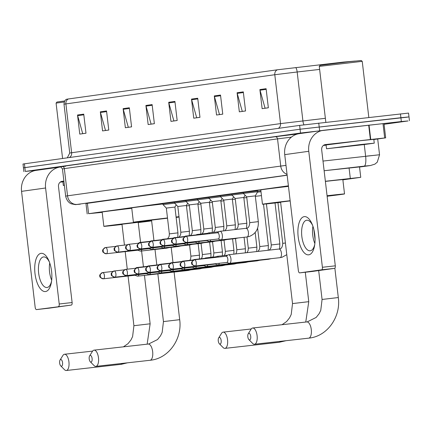 <?xml version="1.0" encoding="UTF-8"?>
<svg xmlns="http://www.w3.org/2000/svg" width="431" height="431" viewBox="0 0 431 431"><rect width="100%" height="100%" fill="white"/><g stroke="black" fill="none" stroke-linecap="round" stroke-linejoin="round"><path stroke-width="0.65" d="M162.907 203.68L174.41 202.236M174.388 202.08L185.89 200.63M185.869 200.48L197.371 199.03M197.35 198.874L208.852 197.43M208.83 197.274L220.333 195.83M220.311 195.674L231.813 194.225M231.792 194.074L243.294 192.625M243.273 192.468L257.598 190.788M257.641 191.175L260.89 190.804M288.398 185.82L88.603 213.69L102.201 212.354M342.871 179.856L360.747 177.33L325.367 181.262M60.863 166.937L60.545 166.975A19.228 17.31 82.1 0 0 60.135 167.023L36.096 170.38L25.316 171.419L300.52 133.034L401.347 121.537L408.028 120.955L384.08 124.295M23.899 171.651L23.446 167.837L24.869 167.6L300.073 129.214L407.581 117.135M359.529 166.932L324.134 170.735L365.72 165.962L370.175 165.574L359.54 167.056L370.38 165.547A9.611 8.652 -97.9 0 1 370.175 165.574M287.159 175.25L85.963 203.524M409.003 116.903L408.55 113.084L299.626 125.394L22.999 164.017L23.446 167.837L300.073 129.214L400.9 117.717L409.003 116.903L409.45 120.723M277.348 69.795A4.806 4.326 82.1 0 0 274.789 74.725L63.998 104.173C64.257 101.263 65.226 99.599 66.907 99.178L277.348 69.795L343.286 62.102L355.246 61.046M220.516 95.057L222.757 114.15L216.54 115.018L214.299 95.924L220.516 95.057M243.31 91.873L245.551 110.966L239.334 111.834L237.093 92.74L243.31 91.873M266.105 88.694L268.351 107.788L262.134 108.655L259.888 89.562L266.105 88.694M152.127 104.593L154.373 123.686L148.156 124.554L145.91 105.46L152.127 104.593M129.332 107.772L131.574 126.865L125.356 127.732L123.115 108.639L129.332 107.772M106.538 110.956L108.779 130.049L102.562 130.916L100.321 111.823L106.538 110.956M83.743 114.134L85.984 133.227L79.767 134.095L77.526 115.002L83.743 114.134M197.721 98.236L199.962 117.329L193.745 118.196L191.504 99.103L197.721 98.236M174.921 101.414L177.168 120.508L170.951 121.375L168.71 102.282L174.921 101.414M177.163 120.491L173.903 120.944L168.839 102.939A3.847 3.464 -97.9 0 1 168.71 102.282M199.962 117.307L196.698 117.765L191.633 99.76A3.847 3.464 -97.9 0 1 191.504 99.103M85.984 133.211L82.72 133.664L77.655 115.659A3.847 3.464 -97.9 0 1 77.526 115.002M108.779 130.027L105.514 130.485L100.45 112.48A3.847 3.464 -97.9 0 1 100.321 111.823M131.574 126.849L128.314 127.307L123.244 109.296A3.847 3.464 -97.9 0 1 123.115 108.639M154.368 123.67L151.109 124.123L146.039 106.118A3.847 3.464 -97.9 0 1 145.91 105.46M268.346 107.772L265.087 108.224L260.022 90.219A3.847 3.464 -97.9 0 1 259.888 89.562M245.551 110.95L242.292 111.403L237.222 93.398A3.847 3.464 -97.9 0 1 237.093 92.74M222.757 114.129L219.492 114.587L214.428 96.582A3.847 3.464 -97.9 0 1 214.299 95.924M45.535 291.539A19.228 8.367 83.6 0 1 35.003 273.599A19.228 8.367 83.6 0 1 41.047 253.353A19.228 8.367 83.6 0 1 49.08 261.213A19.228 8.367 83.6 0 1 51.429 282.111A19.228 8.367 83.6 0 1 45.535 291.539M49.506 262.312A15.381 6.691 -96.4 0 0 43.563 256.935A15.381 6.691 -96.4 0 0 43.483 256.946A15.381 6.691 -96.4 0 0 38.639 273.06A15.381 6.691 -96.4 0 0 46.995 287.504A15.381 6.691 -96.4 0 0 47.076 287.499A15.381 6.691 -96.4 0 0 51.596 280.947M51.677 280.258A15.381 6.691 83.6 0 1 49.737 262.969M36.096 170.38A19.228 17.31 82.1 0 0 21.55 191.353L35.175 307.346A2.403 1.045 -96.4 0 0 36.479 309.587A2.403 1.045 -96.4 0 0 36.495 309.587L49.393 308.138A2.403 1.045 83.6 0 1 49.382 308.138A2.403 1.045 83.6 0 1 49.371 308.138L36.479 309.587M60.135 167.023A19.228 17.31 82.1 0 0 45.589 187.997L59.214 303.99L72.117 302.54L58.492 186.548A4.806 4.326 -97.9 0 1 62.129 181.306A4.806 4.326 -97.9 0 1 62.231 181.295L63.885 181.106M72.117 302.54A2.403 1.045 83.6 0 1 71.357 305.073L36.495 309.587M58.46 306.522A2.403 1.045 -96.4 0 0 59.214 303.99M71.357 305.073L49.393 308.138M60.146 182.178L62.921 181.866M64.391 185.438L63.341 185.486L64.375 185.292M63.341 185.486L62.894 181.666L63.928 181.473M62.587 158.457L56.084 103.101L64.257 101.964M56.084 103.101L56.93 102.034L64.774 100.946M61.498 366.205A3.367 1.465 -96.4 0 0 62.554 362.66A3.367 1.465 -96.4 0 0 60.712 359.524A3.367 1.465 -96.4 0 0 60.071 360.014A3.367 1.465 -96.4 0 0 59.65 363.026A3.367 1.465 -96.4 0 0 60.728 365.871A3.367 1.465 -96.4 0 0 61.498 366.205M60.071 360.014L62.899 355.462A8.173 3.556 83.6 0 1 64.451 354.266A8.173 3.556 83.6 0 1 64.494 354.26A8.173 3.556 83.6 0 1 68.933 361.938A8.173 3.556 83.6 0 1 66.358 370.493A8.173 3.556 83.6 0 1 66.315 370.498A8.173 3.556 83.6 0 1 64.494 369.679L60.728 365.871M140.576 242.394L138.216 222.321L121.989 224.228L124.44 245.104M122.021 224.486A26.436 0.275 -6.7 0 1 118.708 224.863A26.436 0.275 -6.7 0 1 103.849 226.356A26.436 0.275 -6.7 0 1 141.503 221.685A26.436 0.275 -6.7 0 1 151.599 220.586M151.631 220.904A26.436 0.275 -6.7 0 1 138.249 222.579M103.849 226.356L102.169 212.036A26.436 0.275 -6.7 0 1 131.762 208.286M91.049 362.083A3.367 1.465 -96.4 0 0 92.105 358.538A3.367 1.465 -96.4 0 0 90.262 355.397A3.367 1.465 -96.4 0 0 89.621 355.893A3.367 1.465 -96.4 0 0 89.201 358.904A3.367 1.465 -96.4 0 0 90.278 361.749A3.367 1.465 -96.4 0 0 91.049 362.083M89.621 355.893L92.449 351.34A8.173 3.556 83.6 0 1 94.001 350.144A8.173 3.556 83.6 0 1 94.044 350.139A8.173 3.556 83.6 0 1 98.483 357.816A8.173 3.556 83.6 0 1 95.908 366.372A8.173 3.556 83.6 0 1 95.865 366.377A8.173 3.556 83.6 0 1 94.044 365.558L90.278 361.749M167.519 218.205L151.54 220.106L153.948 240.584M176.09 217.003A26.436 0.275 -6.7 0 1 179.01 216.691M179.054 217.062A26.436 0.275 -6.7 0 1 176.139 217.434M151.572 220.365A26.436 0.275 -6.7 0 1 148.259 220.742A26.436 0.275 -6.7 0 1 133.4 222.234A26.436 0.275 -6.7 0 1 167.492 217.962M133.4 222.234L131.719 207.914A26.436 0.275 -6.7 0 1 162.945 203.971M220.112 344.078A3.367 1.465 -96.4 0 0 221.168 340.533A3.367 1.465 -96.4 0 0 219.325 337.398A3.367 1.465 -96.4 0 0 218.689 337.888A3.367 1.465 -96.4 0 0 218.264 340.899A3.367 1.465 -96.4 0 0 219.347 343.744A3.367 1.465 -96.4 0 0 220.112 344.078M218.689 337.888L221.512 333.341A8.173 3.556 83.6 0 1 223.064 332.139A8.173 3.556 83.6 0 1 223.107 332.134A8.173 3.556 83.6 0 1 227.546 339.811A8.173 3.556 83.6 0 1 224.971 348.372A8.173 3.556 83.6 0 1 224.934 348.377A8.173 3.556 83.6 0 1 223.113 347.553L219.347 343.744M280.635 202.36A26.436 0.275 -6.7 0 1 277.322 202.737A26.436 0.275 -6.7 0 1 262.463 204.229A26.436 0.275 -6.7 0 1 290.149 200.701M290.171 200.894L280.603 202.101L292.525 303.58L308.758 301.673L305.299 272.241M262.463 204.229L260.782 189.909A26.436 0.275 -6.7 0 1 288.463 186.381M249.662 339.957A3.367 1.465 -96.4 0 0 250.723 336.412A3.367 1.465 -96.4 0 0 248.876 333.276A3.367 1.465 -96.4 0 0 248.24 333.766A3.367 1.465 -96.4 0 0 247.814 336.778A3.367 1.465 -96.4 0 0 248.897 339.623A3.367 1.465 -96.4 0 0 249.662 339.957M248.24 333.766L251.063 329.214A8.173 3.556 83.6 0 1 252.62 328.018A8.173 3.556 83.6 0 1 252.658 328.013A8.173 3.556 83.6 0 1 257.097 335.69A8.173 3.556 83.6 0 1 254.522 344.245A8.173 3.556 83.6 0 1 254.484 344.25A8.173 3.556 83.6 0 1 252.663 343.432L248.897 339.623M327.07 195.728A26.436 0.275 -6.7 0 1 329.667 195.437A26.436 0.275 -6.7 0 1 344.525 193.939A26.436 0.275 -6.7 0 1 327.129 196.245M325.383 181.408A26.436 0.275 -6.7 0 1 327.986 181.117A26.436 0.275 -6.7 0 1 342.844 179.619L344.525 193.939M137.424 267.748A4.326 1.88 -96.4 0 0 136.74 267.554A4.326 1.88 -96.4 0 0 136.719 267.554A4.326 1.88 -96.4 0 0 136.374 267.683L135.393 268.287M134.855 275.258L137.322 276.104A4.326 1.88 -96.4 0 0 137.71 276.147A4.326 1.88 -96.4 0 0 137.731 276.147A4.326 1.88 -96.4 0 0 138.96 274.488M103.402 278.792A3.125 1.358 -96.4 0 0 103.429 278.792L134.995 275.247A3.125 1.358 -96.4 0 0 134.995 275.247A3.125 1.358 -96.4 0 0 135.011 275.242A3.125 1.358 -96.4 0 0 135.544 274.87M186.461 205.943L189.376 205.587M148.905 266.148A4.326 1.88 -96.4 0 0 148.221 265.949A4.326 1.88 -96.4 0 0 148.199 265.954A4.326 1.88 -96.4 0 0 147.855 266.083L146.874 266.687M146.335 273.658L148.803 274.504A4.326 1.88 -96.4 0 0 149.191 274.547A4.326 1.88 -96.4 0 0 149.212 274.547A4.326 1.88 -96.4 0 0 150.441 272.888M146.459 273.647A3.125 1.358 -96.4 0 0 146.475 273.642A3.125 1.358 -96.4 0 0 147.025 273.27M197.942 204.342L200.857 203.987M146.475 273.642A3.125 1.358 -96.4 0 0 146.492 273.642L114.91 277.192A3.125 1.358 -96.4 0 0 114.926 277.187A3.125 1.358 -96.4 0 0 115.912 273.917A3.125 1.358 -96.4 0 0 114.21 270.98A3.125 1.358 -96.4 0 0 114.199 270.98A3.125 2.812 -97.9 0 0 114.129 270.991A3.125 2.812 -97.9 0 0 111.764 274.402A3.125 2.812 82.1 0 0 114.926 277.187C111.898 276.179 110.751 275.264 111.457 274.455C110.6 273.814 111.489 272.661 114.129 270.991L124.381 269.838M160.386 264.548A4.326 1.88 -96.4 0 0 159.702 264.348A4.326 1.88 -96.4 0 0 159.68 264.354A4.326 1.88 -96.4 0 0 159.335 264.478L158.355 265.087M157.816 272.058L160.284 272.898A4.326 1.88 -96.4 0 0 160.671 272.947A4.326 1.88 -96.4 0 0 160.693 272.942A4.326 1.88 -96.4 0 0 161.921 271.282M157.94 272.042A3.125 1.358 -96.4 0 0 157.956 272.042A3.125 1.358 -96.4 0 0 158.506 271.67M209.423 202.737L212.338 202.387M157.956 272.042A3.125 1.358 -96.4 0 0 157.972 272.042L126.391 275.587A3.125 1.358 -96.4 0 0 126.407 275.587A3.125 1.358 -96.4 0 0 127.393 272.311A3.125 1.358 -96.4 0 0 125.69 269.38A3.125 1.358 -96.4 0 0 125.68 269.38L135.862 268.238M171.867 262.942A4.326 1.88 -96.4 0 0 171.182 262.748A4.326 1.88 -96.4 0 0 171.161 262.748A4.326 1.88 -96.4 0 0 170.816 262.878L169.836 263.486M169.297 270.458L171.764 271.298A4.326 1.88 -96.4 0 0 172.152 271.347A4.326 1.88 -96.4 0 0 172.174 271.341A4.326 1.88 -96.4 0 0 173.402 269.682M169.421 270.442A3.125 1.358 -96.4 0 0 169.437 270.442A3.125 1.358 -96.4 0 0 169.453 270.436A3.125 1.358 -96.4 0 0 169.986 270.065M220.904 201.137L223.818 200.781M183.347 261.342A4.326 1.88 -96.4 0 0 182.663 261.148A4.326 1.88 -96.4 0 0 182.642 261.148A4.326 1.88 -96.4 0 0 182.297 261.278L181.316 261.881M180.778 268.852L183.245 269.698A4.326 1.88 -96.4 0 0 183.633 269.741A4.326 1.88 -96.4 0 0 183.654 269.741A4.326 1.88 -96.4 0 0 184.883 268.082M149.325 272.387A3.125 1.358 -96.4 0 0 149.352 272.387L180.918 268.842A3.125 1.358 -96.4 0 0 180.918 268.842A3.125 1.358 -96.4 0 0 180.934 268.836A3.125 1.358 -96.4 0 0 181.467 268.465M232.384 199.537L235.299 199.181M194.828 259.742A4.326 1.88 -96.4 0 0 194.144 259.543A4.326 1.88 -96.4 0 0 194.122 259.548A4.326 1.88 -96.4 0 0 193.778 259.677L192.797 260.281M192.258 267.252L194.726 268.098A4.326 1.88 -96.4 0 0 195.114 268.141A4.326 1.88 -96.4 0 0 195.135 268.141A4.326 1.88 -96.4 0 0 196.364 266.482M160.806 270.787A3.125 1.358 -96.4 0 0 160.833 270.781L192.398 267.236A3.125 1.358 -96.4 0 0 192.398 267.236A3.125 1.358 -96.4 0 0 192.415 267.236A3.125 1.358 -96.4 0 0 192.948 266.864M243.865 197.937L246.78 197.581M255.341 196.331L261.455 195.62M257.436 192.172L261.003 191.763M206.627 258.417A4.326 1.88 -96.4 0 0 205.625 257.943A4.326 1.88 -96.4 0 0 205.603 257.948A4.326 1.88 -96.4 0 0 205.258 258.072L204.278 258.681M203.739 265.652L206.207 266.493A4.326 1.88 -96.4 0 0 206.594 266.541A4.326 1.88 -96.4 0 0 206.616 266.536A4.326 1.88 -96.4 0 0 207.844 264.876M203.863 265.636A3.125 1.358 -96.4 0 0 203.879 265.636A3.125 1.358 -96.4 0 0 204.429 265.264M203.879 265.636A3.125 1.358 -96.4 0 0 203.895 265.636L172.314 269.181A3.125 1.358 -96.4 0 0 172.33 269.181A3.125 1.358 -96.4 0 0 173.316 265.905A3.125 1.358 -96.4 0 0 171.613 262.975A3.125 1.358 -96.4 0 0 171.597 262.975A3.125 2.812 -97.9 0 0 171.533 262.985A3.125 2.812 -97.9 0 0 169.167 266.39A3.125 2.812 82.1 0 0 172.33 269.181C169.302 268.168 168.155 267.258 168.86 266.45C168.004 265.808 168.893 264.65 171.533 262.985L181.785 261.832M218.345 257.102A4.326 1.88 -96.4 0 0 217.105 256.343A4.326 1.88 -96.4 0 0 217.084 256.343A4.326 1.88 -96.4 0 0 216.739 256.472L215.139 257.458M215.22 264.052L217.687 264.893A4.326 1.88 -96.4 0 0 218.075 264.941A4.326 1.88 -96.4 0 0 219.325 263.276M215.344 264.036A3.125 1.358 -96.4 0 0 215.36 264.036A3.125 1.358 -96.4 0 0 215.909 263.659M218.075 264.941A4.326 1.88 -96.4 0 0 218.097 264.936L268.556 259.268A4.326 1.88 -96.4 0 0 268.578 259.263A4.326 1.88 -96.4 0 0 268.696 259.241A4.326 1.88 -96.4 0 0 269.219 258.88M215.36 264.036A3.125 1.358 -96.4 0 0 215.376 264.031L183.795 267.581A3.125 1.358 -96.4 0 0 183.811 267.581A3.125 1.358 -96.4 0 0 184.797 264.305A3.125 1.358 -96.4 0 0 183.094 261.369A3.125 1.358 -96.4 0 0 183.078 261.375A3.125 2.812 -97.9 0 0 183.013 261.38A3.125 2.812 -97.9 0 0 180.648 264.79A3.125 2.812 82.1 0 0 183.811 267.581M226.701 262.447L229.168 263.293A4.326 1.88 -96.4 0 0 229.551 263.336A4.326 1.88 -96.4 0 0 229.578 263.336A4.326 1.88 -96.4 0 0 230.935 258.778A4.326 1.88 -96.4 0 0 228.586 254.743A4.326 1.88 -96.4 0 0 228.565 254.743A4.326 1.88 -96.4 0 0 228.22 254.872L226.006 256.24M226.825 262.436A3.125 1.358 -96.4 0 0 226.841 262.436A3.125 1.358 -96.4 0 0 226.857 262.431A3.125 1.358 -96.4 0 0 227.837 259.139A3.125 1.358 -96.4 0 0 226.14 256.224A3.125 1.358 -96.4 0 0 226.124 256.224M177.949 232.859L169.361 233.866L166.334 208.087L174.921 207.079L177.949 232.859L177.809 237.276M140.317 242.701A4.326 1.88 -96.4 0 0 139.633 242.502A4.326 1.88 -96.4 0 0 139.267 242.631L138.281 243.24M166.334 208.092L163.02 204.606L174.663 203.179M137.872 250.195A3.125 1.358 -96.4 0 0 137.888 250.195A3.125 1.358 -96.4 0 0 138.437 249.824M137.748 250.212L140.215 251.052A4.326 1.88 -96.4 0 0 140.598 251.101A4.326 1.88 -96.4 0 0 141.853 249.436M137.888 250.195A3.125 1.358 -96.4 0 0 137.898 250.195L106.322 253.74A3.125 1.358 -96.4 0 0 106.338 253.74A3.125 1.358 -96.4 0 0 107.319 250.465A3.125 1.358 -96.4 0 0 105.622 247.534A3.125 1.358 -96.4 0 0 105.606 247.534A3.125 2.812 -97.9 0 0 105.541 247.545A3.125 2.812 -97.9 0 0 103.176 250.95A3.125 2.812 82.1 0 0 106.338 253.74M189.43 231.253L180.842 232.266L177.814 206.487L186.402 205.479L189.43 231.253L189.29 235.676M151.798 241.096A4.326 1.88 -96.4 0 0 151.114 240.902A4.326 1.88 -96.4 0 0 150.748 241.031L149.762 241.64M177.814 206.487L174.501 203.006L186.144 201.579M149.352 248.595A3.125 1.358 -96.4 0 0 149.368 248.595A3.125 1.358 -96.4 0 0 149.379 248.59A3.125 1.358 -96.4 0 0 149.918 248.218M149.228 248.612L151.696 249.452A4.326 1.88 -96.4 0 0 152.078 249.501A4.326 1.88 -96.4 0 0 153.334 247.836M200.911 229.653L192.323 230.66L189.295 204.887L197.883 203.879L200.911 229.653L200.771 234.076M163.279 239.496A4.326 1.88 -96.4 0 0 162.595 239.302A4.326 1.88 -96.4 0 0 162.228 239.431L161.242 240.035M189.295 204.887L185.982 201.406L197.624 199.979M129.257 250.54A3.125 1.358 -96.4 0 0 129.284 250.54L160.844 246.995A3.125 1.358 -96.4 0 0 160.844 246.995A3.125 1.358 -96.4 0 0 160.86 246.99A3.125 1.358 -96.4 0 0 161.399 246.618M160.709 247.006L163.177 247.852A4.326 1.88 -96.4 0 0 163.559 247.895A4.326 1.88 -96.4 0 0 164.814 246.236M212.391 228.053L203.804 229.06L200.776 203.287L209.364 202.274L212.391 228.053L212.251 232.476M174.76 237.896A4.326 1.88 -96.4 0 0 174.076 237.696A4.326 1.88 -96.4 0 0 173.709 237.831L172.723 238.435M200.776 203.287L197.463 199.801L209.105 198.373M140.738 248.94A3.125 1.358 -96.4 0 0 140.765 248.935L172.325 245.39A3.125 1.358 -96.4 0 0 172.325 245.39A3.125 1.358 -96.4 0 0 172.341 245.39A3.125 1.358 -96.4 0 0 172.879 245.018M172.19 245.406L174.657 246.252A4.326 1.88 -96.4 0 0 175.04 246.295A4.326 1.88 -96.4 0 0 176.295 244.636M223.872 226.453L215.284 227.46L212.257 201.681L220.844 200.674L223.872 226.453L223.732 230.871M186.24 236.296A4.326 1.88 -96.4 0 0 185.556 236.096A4.326 1.88 -96.4 0 0 185.19 236.226L184.204 236.834M212.257 201.681L208.943 198.201L220.586 196.773M152.218 247.34A3.125 1.358 -96.4 0 0 152.245 247.335L183.805 243.79A3.125 1.358 -96.4 0 0 183.805 243.79A3.125 1.358 -96.4 0 0 183.821 243.79A3.125 1.358 -96.4 0 0 184.36 243.418M183.671 243.806L186.138 244.646A4.326 1.88 -96.4 0 0 186.521 244.695A4.326 1.88 -96.4 0 0 187.776 243.03M235.353 224.847L226.765 225.86L223.737 200.081L232.325 199.074L235.353 224.847L235.154 229.588M198.039 234.97A4.326 1.88 -96.4 0 0 197.037 234.496A4.326 1.88 -96.4 0 0 196.671 234.626L195.685 235.234M223.737 200.081L220.424 196.601L232.067 195.173M195.275 242.19A3.125 1.358 -96.4 0 0 195.286 242.19A3.125 1.358 -96.4 0 0 195.841 241.813M195.151 242.206L197.619 243.046A4.326 1.88 -96.4 0 0 198.001 243.095A4.326 1.88 -96.4 0 0 199.257 241.43M195.286 242.19A3.125 1.358 -96.4 0 0 195.302 242.184L163.726 245.735A3.125 1.358 -96.4 0 0 163.742 245.735A3.125 1.358 -96.4 0 0 164.723 242.459A3.125 1.358 -96.4 0 0 163.026 239.523A3.125 1.358 -96.4 0 0 163.01 239.528A3.125 2.812 -97.9 0 0 162.945 239.534A3.125 2.812 -97.9 0 0 160.58 242.944A3.125 2.812 82.1 0 0 163.742 245.735M246.834 223.247L238.246 224.255L235.213 198.481L243.806 197.473L246.834 223.247L246.575 228.268M209.757 233.65A4.326 1.88 -96.4 0 0 208.518 232.896A4.326 1.88 -96.4 0 0 208.151 233.026L206.551 234.011M235.218 198.481L231.905 195.001L243.547 193.573M206.756 240.59A3.125 1.358 -96.4 0 0 206.767 240.59A3.125 1.358 -96.4 0 0 207.322 240.212M206.632 240.6L209.094 241.446A4.326 1.88 -96.4 0 0 209.482 241.489A4.326 1.88 -96.4 0 0 210.737 239.83M206.767 240.59A3.125 1.358 -96.4 0 0 206.783 240.584L175.207 244.135A3.125 1.358 -96.4 0 0 175.223 244.129A3.125 1.358 -96.4 0 0 176.204 240.859A3.125 1.358 -96.4 0 0 174.507 237.923A3.125 1.358 -96.4 0 0 174.49 237.928A3.125 2.812 -97.9 0 0 174.426 237.934A3.125 2.812 -97.9 0 0 172.061 241.344A3.125 2.812 82.1 0 0 175.223 244.129M258.314 221.647L249.727 222.655L246.694 196.881L255.287 195.868L258.314 221.647C258.729 229.017 255.642 233.985 249.059 236.554L247.022 236.964A4.326 1.88 -96.4 0 0 247.162 236.937A4.326 1.88 -96.4 0 0 248.407 232.401A4.326 1.88 -96.4 0 0 246.058 228.365A4.326 1.88 -96.4 0 0 245.923 228.392M218.113 239L220.575 239.846A4.326 1.88 -96.4 0 0 220.963 239.889A4.326 1.88 -96.4 0 0 222.348 235.331A4.326 1.88 -96.4 0 0 219.999 231.291A4.326 1.88 -96.4 0 0 219.632 231.425L217.413 232.794M246.694 196.881L243.386 193.395L257.706 191.714L257.587 190.734M186.661 242.534A3.125 1.358 -96.4 0 0 186.688 242.529L218.248 238.984A3.125 1.358 -96.4 0 0 218.248 238.984A3.125 1.358 -96.4 0 0 218.264 238.984A3.125 1.358 -96.4 0 0 219.25 235.692A3.125 1.358 -96.4 0 0 217.553 232.778A3.125 1.358 -96.4 0 0 217.536 232.778L185.987 236.323A3.125 1.358 -96.4 0 0 185.971 236.323L185.906 236.333A3.125 2.812 -97.9 0 1 185.971 236.323A3.125 1.358 -96.4 0 1 187.684 239.259A3.125 1.358 -96.4 0 1 186.704 242.529A3.125 1.358 -96.4 0 1 186.688 242.529C183.676 241.522 182.523 240.606 183.234 239.798C182.378 239.157 183.267 238.004 185.906 236.333A3.125 2.812 -97.9 0 0 183.541 239.738A3.125 2.812 82.1 0 0 186.704 242.529M308.72 254.823A19.228 8.367 83.6 0 1 298.187 236.888A19.228 8.367 83.6 0 1 304.238 216.637A19.228 8.367 83.6 0 1 312.265 224.503A19.228 8.367 83.6 0 1 314.614 245.395A19.228 8.367 83.6 0 1 308.72 254.823M312.69 225.596A15.381 6.691 -96.4 0 0 306.748 220.225A15.381 6.691 -96.4 0 0 306.673 220.236A15.381 6.691 -96.4 0 0 301.824 236.344A15.381 6.691 -96.4 0 0 310.18 250.794A15.381 6.691 -96.4 0 0 310.261 250.783A15.381 6.691 -96.4 0 0 314.786 244.237M314.867 243.542A15.381 6.691 83.6 0 1 312.922 226.253M370.741 139.488L370.38 139.531L368.699 125.211L369.055 125.168L370.741 139.488L385.675 137.861L373.839 139.52M368.699 125.211L323.735 130.259A19.228 17.31 82.1 0 0 323.32 130.313A19.228 17.31 82.1 0 0 308.774 151.286L322.399 267.279L335.302 265.83L321.677 149.837A4.806 4.326 -97.9 0 1 325.313 144.595A4.806 4.326 -97.9 0 1 325.416 144.579L370.38 139.531M369.055 125.168L383.994 123.541L385.675 137.861M323.32 130.313L299.281 133.664A19.228 17.31 82.1 0 0 284.735 154.637L298.36 270.63A2.403 1.045 -96.4 0 0 299.669 272.877A2.403 1.045 -96.4 0 0 299.68 272.871L312.577 271.422A2.403 1.045 83.6 0 1 312.567 271.428A2.403 1.045 83.6 0 1 312.556 271.428L299.669 272.877L321.645 269.811A2.403 1.045 -96.4 0 0 322.399 267.279M335.302 265.83A2.403 1.045 83.6 0 1 334.548 268.362L312.577 271.422M323.336 145.468L326.105 145.155M319.274 66.39L320.114 65.323L349.552 61.671L361.167 60.502L362.234 61.342L319.274 66.39L325.836 122.28M360.758 144.525L374.264 143.167L363.107 144.692L326.531 148.776L360.758 144.525M326.531 148.776L326.078 144.956L360.311 140.705L373.817 139.348L374.264 143.167M343.146 146.982L333.691 147.93L341.578 146.852L367.104 144.002L343.146 146.982M87.364 203.12L88.603 213.69M349.072 167.88L350.311 178.407M367.083 156.065L375.73 155.198M322.997 161.07L379.549 154.751L377.696 138.981M364.26 144.547L365.628 156.189A9.611 2.618 83.5 0 1 364.163 166.14M65.593 166.291L61.913 166.468L275.107 136.729L297.88 133.928M25.316 171.419L24.422 163.78M401.347 121.537L400.447 113.897M319.64 130.717L318.741 123.077M300.52 133.034L299.626 125.394M62.452 168.92L65.647 196.132L67.543 195.819L64.343 168.613L62.452 168.92C60.723 166.77 59.952 166.064 60.146 166.808L62.818 166.576M287.143 175.126L77.262 204.402A9.611 8.652 -97.9 0 1 67.543 195.819L280.732 166.08L277.537 138.874L64.343 168.613A2.403 2.166 82.1 0 0 61.913 166.468M287.046 174.296A9.611 8.652 -97.9 0 1 280.732 166.08L286.001 165.391M291.399 137.133L277.537 138.874A2.403 2.166 82.1 0 0 275.107 136.729M77.262 204.402L80.22 204.181A9.611 5.625 83.7 0 1 80.144 204.186M80.29 204.17A9.611 5.625 83.7 0 1 80.22 204.181L75.382 204.623L71.374 203.831C71.368 203.868 67.074 202.575 65.647 196.132M63.998 104.173L69.741 153.053L71.632 152.741L65.895 103.866A4.806 4.326 -97.9 0 1 68.448 98.931M295.698 67.548A4.806 1.309 83.5 0 1 297.169 71.988L274.789 74.725L280.533 123.605L325.367 118.299M319.624 69.418L297.169 71.988L302.907 120.869A4.806 1.309 -96.5 0 0 303.995 124.823M69.396 157.509A4.806 4.326 -97.9 0 0 71.632 152.741L280.533 123.605A4.806 4.326 -97.9 0 1 278.297 128.368M175.002 102.077L168.839 102.939M152.208 105.261L146.039 106.118M129.413 108.44L123.244 109.296M106.613 111.618L100.45 112.48M83.819 114.797L77.655 115.659M197.797 98.898L191.633 99.76M220.591 95.72L214.428 96.582M243.391 92.541L237.222 93.398M266.186 89.357L260.022 90.219M45.589 187.997L21.55 191.353M120.459 364.416A8.173 3.556 -96.4 0 0 120.502 364.41A8.173 3.556 -96.4 0 0 120.54 364.405A8.173 3.556 -96.4 0 0 121.935 363.452M144.455 275.393L150.139 323.8L133.912 325.707L132.603 336.589L130.949 339.962L127.991 343.679L123.428 346.836M150.01 360.294A8.173 3.556 -96.4 0 0 150.053 360.289A8.173 3.556 -96.4 0 0 150.09 360.284A8.173 3.556 -96.4 0 0 152.666 351.728A8.173 3.556 -96.4 0 0 148.226 344.051A8.173 3.556 -96.4 0 0 148.183 344.057M174.097 272.063L179.689 319.678L163.462 321.585L162.153 332.468L160.499 335.841L157.541 339.558L148.63 344.003L94.044 350.139M279.072 342.289A8.173 3.556 -96.4 0 0 279.116 342.289A8.173 3.556 -96.4 0 0 279.159 342.284A8.173 3.556 -96.4 0 0 280.549 341.325M308.628 338.168A8.173 3.556 -96.4 0 0 308.666 338.163A8.173 3.556 -96.4 0 0 308.709 338.163A8.173 3.556 -96.4 0 0 311.284 329.602A8.173 3.556 -96.4 0 0 306.845 321.925A8.173 3.556 -96.4 0 0 306.802 321.93M334.86 268.195L338.308 297.552L322.076 299.459L320.766 310.342L319.118 313.714L316.16 317.437L307.244 321.876L252.658 328.013M112.9 271.438L102.648 272.591C100.008 274.261 99.119 275.414 99.976 276.055C99.27 276.869 100.418 277.779 103.429 278.792A3.125 1.358 -96.4 0 0 103.445 278.787A3.125 1.358 -96.4 0 0 104.431 275.517A3.125 1.358 -96.4 0 0 102.729 272.581A3.125 1.358 -96.4 0 0 102.718 272.586A3.125 2.812 -97.9 0 0 102.648 272.591A3.125 2.812 -97.9 0 0 100.283 276.002A3.125 2.812 82.1 0 0 103.445 278.787M189.575 244.975L190.895 256.17L199.488 255.163L199.445 258.95M188.169 270.479A4.326 1.88 -96.4 0 0 188.191 270.479A4.326 1.88 -96.4 0 0 188.212 270.474A4.326 1.88 -96.4 0 0 188.331 270.452A4.326 1.88 -96.4 0 0 188.853 270.092M201.056 243.375L202.376 254.57L210.964 253.557L210.926 257.345M199.65 268.879A4.326 1.88 -96.4 0 0 199.672 268.874A4.326 1.88 -96.4 0 0 199.693 268.874A4.326 1.88 -96.4 0 0 199.812 268.847A4.326 1.88 -96.4 0 0 200.334 268.491M126.364 275.592A3.125 1.358 -96.4 0 0 126.391 275.587C123.379 274.574 122.232 273.663 122.937 272.855C122.081 272.214 122.97 271.056 125.61 269.391A3.125 2.812 -97.9 0 1 125.68 269.38L125.61 269.391A3.125 2.812 -97.9 0 0 123.244 272.796A3.125 2.812 82.1 0 0 126.407 275.587M212.537 241.769L213.857 252.97L222.444 251.957L222.407 255.745M211.131 267.279A4.326 1.88 -96.4 0 0 211.152 267.274A4.326 1.88 -96.4 0 0 211.174 267.274A4.326 1.88 -96.4 0 0 211.292 267.247A4.326 1.88 -96.4 0 0 211.815 266.891M137.845 273.987A3.125 1.358 -96.4 0 0 137.872 273.987A3.125 1.358 -96.4 0 0 137.888 273.987A3.125 1.358 -96.4 0 0 138.874 270.711A3.125 1.358 -96.4 0 0 137.171 267.775A3.125 1.358 -96.4 0 0 137.16 267.78L147.343 266.633M137.888 273.987A3.125 2.812 82.1 0 1 134.725 271.196A3.125 2.812 -97.9 0 1 137.09 267.786A3.125 2.812 -97.9 0 1 137.16 267.78L137.09 267.786C134.45 269.456 133.562 270.609 134.418 271.25C133.712 272.063 134.86 272.974 137.872 273.987L169.437 270.442M224.018 240.169L225.338 251.365L233.925 250.357L233.888 254.145M222.611 265.674A4.326 1.88 -96.4 0 0 222.633 265.674A4.326 1.88 -96.4 0 0 222.655 265.668A4.326 1.88 -96.4 0 0 222.773 265.647A4.326 1.88 -96.4 0 0 223.296 265.286M149.368 272.381A3.125 2.812 82.1 0 1 146.206 269.596A3.125 2.812 -97.9 0 1 148.571 266.186C145.931 267.856 145.042 269.009 145.899 269.65C145.193 270.463 146.341 271.374 149.352 272.387A3.125 1.358 -96.4 0 0 149.368 272.381A3.125 1.358 -96.4 0 0 150.354 269.111A3.125 1.358 -96.4 0 0 148.652 266.175A3.125 1.358 -96.4 0 0 148.641 266.18L158.823 265.033M235.498 238.569L236.818 249.764L245.406 248.757L245.325 252.862M234.092 264.074A4.326 1.88 -96.4 0 0 234.114 264.074A4.326 1.88 -96.4 0 0 234.135 264.068A4.326 1.88 -96.4 0 0 234.254 264.047A4.326 1.88 -96.4 0 0 234.776 263.686M160.833 270.781A3.125 1.358 -96.4 0 0 160.849 270.781A3.125 1.358 -96.4 0 0 161.835 267.511A3.125 1.358 -96.4 0 0 160.133 264.575A3.125 1.358 -96.4 0 0 160.122 264.575A3.125 2.812 -97.9 0 0 160.052 264.586A3.125 2.812 -97.9 0 0 157.687 267.996A3.125 2.812 82.1 0 0 160.849 270.781C157.821 269.774 156.674 268.858 157.38 268.05C156.523 267.409 157.412 266.256 160.052 264.586L170.304 263.433M246.979 236.969L248.299 248.164L256.887 247.152L256.747 251.575M245.573 262.474A4.326 1.88 -96.4 0 0 245.595 262.468A4.326 1.88 -96.4 0 0 245.616 262.468A4.326 1.88 -96.4 0 0 245.735 262.441A4.326 1.88 -96.4 0 0 246.257 262.086M257.619 228.188L259.78 246.564L268.368 245.551L268.168 250.292M259.748 260.259L257.075 260.868A4.326 1.88 -96.4 0 0 257.075 260.868A4.326 1.88 -96.4 0 0 257.097 260.868A4.326 1.88 -96.4 0 0 257.215 260.841A4.326 1.88 -96.4 0 0 257.738 260.48M183.768 267.581A3.125 1.358 -96.4 0 0 183.795 267.581C180.783 266.568 179.635 265.658 180.341 264.844C179.485 264.203 180.373 263.05 183.013 261.38L193.266 260.227M266.439 203.911L271.261 244.959L279.848 243.951L279.59 248.973M268.535 259.268A4.326 1.88 -96.4 0 0 268.556 259.268L271.228 258.654M195.248 265.981A3.125 1.358 -96.4 0 0 195.275 265.981A3.125 1.358 -96.4 0 0 195.291 265.975A3.125 1.358 -96.4 0 0 196.277 262.705A3.125 1.358 -96.4 0 0 194.575 259.769A3.125 1.358 -96.4 0 0 194.559 259.774A3.125 2.812 -97.9 0 0 194.494 259.78A3.125 2.812 -97.9 0 0 192.129 263.19A3.125 2.812 82.1 0 0 195.291 265.975M277.957 202.667L282.741 243.359L285.408 243.003M280.015 257.668A4.326 1.88 -96.4 0 0 280.037 257.668A4.326 1.88 -96.4 0 0 280.058 257.663A4.326 1.88 -96.4 0 0 280.177 257.641A4.326 1.88 -96.4 0 0 281.405 252.997A4.326 1.88 -96.4 0 0 279.072 249.07A4.326 1.88 -96.4 0 0 279.051 249.07M106.295 253.746A3.125 1.358 -96.4 0 0 106.322 253.74C103.311 252.728 102.163 251.817 102.869 251.009C102.012 250.368 102.901 249.21 105.541 247.545L115.788 246.392M169.329 247.561L166.657 248.17A4.326 1.88 -96.4 0 0 166.797 248.143A4.326 1.88 -96.4 0 0 167.32 247.787M117.776 252.14A3.125 1.358 -96.4 0 0 117.803 252.14A3.125 1.358 -96.4 0 0 117.819 252.14A3.125 1.358 -96.4 0 0 118.8 248.865A3.125 1.358 -96.4 0 0 117.103 245.929A3.125 1.358 -96.4 0 0 117.087 245.934L127.269 244.786M117.819 252.14A3.125 2.812 82.1 0 1 114.657 249.35A3.125 2.812 -97.9 0 1 117.022 245.939A3.125 2.812 -97.9 0 1 117.087 245.934L117.022 245.939C114.382 247.609 113.493 248.762 114.35 249.404C113.644 250.217 114.791 251.128 117.803 252.14L149.368 248.595M180.81 245.961L178.138 246.57A4.326 1.88 -96.4 0 0 178.278 246.543A4.326 1.88 -96.4 0 0 178.8 246.187M129.3 250.535A3.125 2.812 82.1 0 1 126.138 247.75A3.125 2.812 -97.9 0 1 128.503 244.339C125.863 246.009 124.974 247.162 125.83 247.803C125.125 248.617 126.272 249.527 129.284 250.54A3.125 1.358 -96.4 0 0 129.3 250.535A3.125 1.358 -96.4 0 0 130.281 247.265A3.125 1.358 -96.4 0 0 128.583 244.329A3.125 1.358 -96.4 0 0 128.567 244.334L138.75 243.186M192.291 244.355L189.618 244.97A4.326 1.88 -96.4 0 0 189.759 244.943A4.326 1.88 -96.4 0 0 190.281 244.582M140.765 248.935A3.125 1.358 -96.4 0 0 140.781 248.935A3.125 1.358 -96.4 0 0 141.761 245.665A3.125 1.358 -96.4 0 0 140.064 242.728A3.125 1.358 -96.4 0 0 140.048 242.728A3.125 2.812 -97.9 0 0 139.983 242.739A3.125 2.812 -97.9 0 0 137.618 246.149A3.125 2.812 82.1 0 0 140.781 248.935C137.753 247.927 136.6 247.011 137.311 246.203C136.455 245.562 137.344 244.409 139.983 242.739L150.23 241.586M203.771 242.755L201.099 243.37A4.326 1.88 -96.4 0 0 201.239 243.343A4.326 1.88 -96.4 0 0 201.762 242.982M152.245 247.335A3.125 1.358 -96.4 0 0 152.262 247.335A3.125 1.358 -96.4 0 0 153.242 244.059A3.125 1.358 -96.4 0 0 151.545 241.128A3.125 1.358 -96.4 0 0 151.529 241.128A3.125 2.812 -97.9 0 0 151.464 241.139A3.125 2.812 -97.9 0 0 149.099 244.544A3.125 2.812 82.1 0 0 152.262 247.335C149.234 246.322 148.081 245.411 148.792 244.603C147.935 243.962 148.824 242.804 151.464 241.139L161.711 239.986M215.252 241.155L212.58 241.764A4.326 1.88 -96.4 0 0 212.72 241.737A4.326 1.88 -96.4 0 0 213.243 241.382M163.699 245.735A3.125 1.358 -96.4 0 0 163.726 245.735C160.715 244.722 159.562 243.811 160.273 242.998C159.416 242.357 160.305 241.204 162.945 239.534L173.192 238.381M226.733 239.555L224.061 240.164A4.326 1.88 -96.4 0 0 224.201 240.137A4.326 1.88 -96.4 0 0 224.723 239.781M175.18 244.135A3.125 1.358 -96.4 0 0 175.207 244.135C172.195 243.122 171.042 242.211 171.754 241.398C170.897 240.757 171.786 239.604 174.426 237.934L184.673 236.781M238.214 237.95L235.541 238.564A4.326 1.88 -96.4 0 0 235.682 238.537A4.326 1.88 -96.4 0 0 236.204 238.176M308.774 151.286L284.735 154.637M334.548 268.362L321.645 269.811M384.684 137.958L383.003 123.638M85.941 203.319L87.186 213.921M359.502 166.711L360.747 177.33M370.38 165.547L374.927 164.125L377.287 162.142L379.549 154.751M69.741 153.053L67.328 157.8M127.42 362.832L121.337 364.308L66.315 370.498M92.611 351.103L64.494 354.26M141.589 250.987L143.442 266.8M147.149 344.17L150.139 323.8M125.205 251.618L127.274 269.203M128.072 276.023L133.912 325.707M179.689 319.678C182.399 338.771 168.936 358.123 150.888 360.187L95.865 366.377M171.193 247.351L172.982 262.544M154.993 249.484L156.814 264.984M157.859 273.884L163.462 321.585M286.033 340.705L279.116 342.289L224.934 348.377M282.046 324.71L286.604 321.558L289.567 317.836L291.216 314.468L292.525 303.58M251.225 328.977L223.107 332.134M305.762 322.049L308.758 301.673M338.308 297.552C341.018 316.645 327.555 335.997 309.501 338.06L254.484 344.25M313.854 229.464L315.066 239.771M318.681 270.571L322.076 299.459M190.895 256.17L190.685 258.654L189.829 260.34M137.71 276.147L188.191 270.479L190.863 269.865M198.141 243.698L199.488 255.163M147.413 266.353L136.74 267.554M202.376 254.57L202.166 257.054L201.309 258.74M149.191 274.547L199.672 268.874L202.344 268.265M209.622 242.098L210.964 253.557M158.894 264.753L148.221 265.949M213.857 252.97L213.647 255.454L212.79 257.14M160.671 272.947L211.152 267.274L213.824 266.665M221.103 240.498L222.444 251.957M170.374 263.147L159.702 264.348M225.338 251.365L225.127 253.848L224.271 255.535M172.152 271.347L222.633 265.674L225.305 265.06M232.584 238.898L233.925 250.357M181.855 261.547L171.182 262.748M236.818 249.764L236.608 252.248L235.752 253.934M183.633 269.741L234.114 264.074L236.786 263.46M244.065 237.292L245.406 248.757M193.336 259.947L182.663 261.148M248.299 248.164L248.084 250.648L246.936 252.679M195.114 268.141L245.595 262.468L248.267 261.859M255.174 232.53L256.887 247.152M204.817 258.347L194.144 259.543M259.78 246.564L259.564 249.048L258.04 251.429M263.508 204.186L268.368 245.551M216.297 256.741L205.625 257.943M257.075 260.868L206.594 266.541M271.261 244.959L271.045 247.442L270.393 248.849L268.992 250.201M275.037 202.99L279.848 243.951M227.778 255.141L217.105 256.343M226.841 262.436L195.275 265.981C192.264 264.968 191.116 264.058 191.822 263.244C190.965 262.603 191.854 261.45 194.494 259.78L226.14 256.224M282.741 243.359C282.488 246.936 281.459 248.8 279.66 248.951L228.586 254.743M229.551 263.336L280.037 257.668L282.073 257.259L286.782 254.673M169.361 233.866L169.151 236.35L167.621 238.736M150.306 241.301L139.633 242.502M174.921 207.079L176.231 204.827M166.657 248.17L140.598 251.101M163.02 204.606L162.902 203.626M180.842 232.266L180.632 234.75L179.102 237.131M161.787 239.701L151.114 240.902M186.402 205.479L187.711 203.227M178.138 246.57L152.078 249.501M174.501 203.006L174.383 202.026M192.323 230.66L192.107 233.149L190.583 235.531M173.267 238.101L162.595 239.302M197.883 203.879L199.192 201.627M189.618 244.97L163.559 247.895M185.982 201.406L185.863 200.42M203.804 229.06L203.588 231.544L202.064 233.931M184.748 236.5L174.076 237.696M209.364 202.274L210.673 200.022M201.099 243.37L175.04 246.295M197.463 199.801L197.344 198.82M215.284 227.46L215.069 229.944L213.544 232.331M196.229 234.895L185.556 236.096M220.844 200.674L222.154 198.422M212.58 241.764L186.521 244.695M208.943 198.201L208.825 197.22M226.765 225.86L226.55 228.344L225.025 230.725M207.71 233.295L197.037 234.496M232.325 199.074L233.634 196.822M224.061 240.164L198.001 243.095M220.424 196.601L220.306 195.615M238.246 224.255L238.031 226.744L237.379 228.144L235.978 229.497M219.19 231.695L208.518 232.896M243.806 197.473L245.115 195.221M235.541 238.564L209.482 241.489M231.905 195.001L231.786 194.015M249.727 222.655C249.474 226.232 248.445 228.096 246.645 228.247L219.999 231.291M255.287 195.868L257.706 191.714M247.022 236.964L220.963 239.889M243.386 193.395L243.267 192.415M368.823 117.453L362.234 61.342"/></g></svg>
